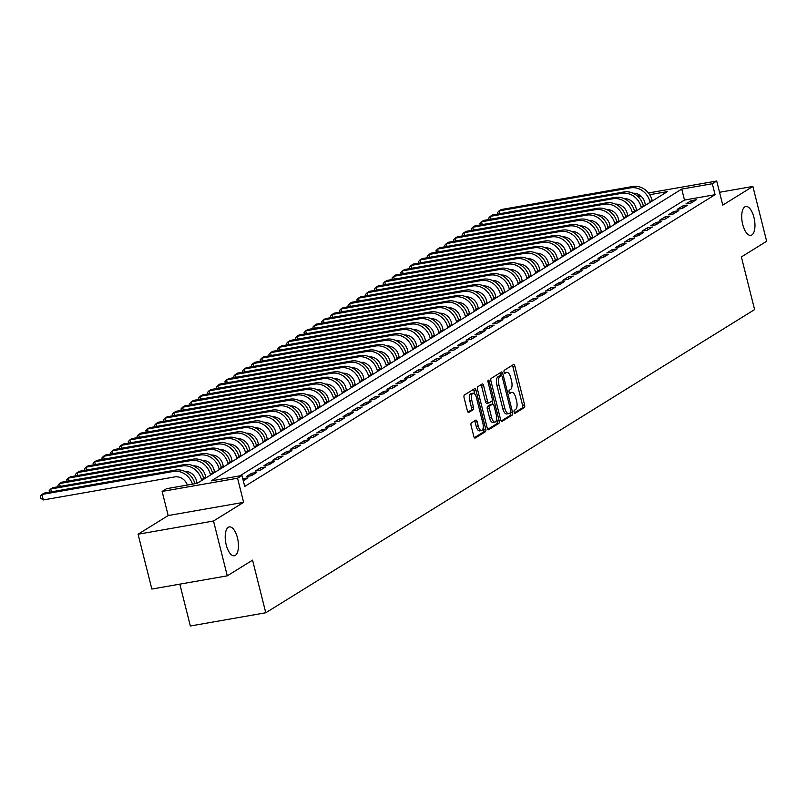 <?xml version="1.0" encoding="UTF-8"?>
<svg xmlns="http://www.w3.org/2000/svg" width="807" height="807" viewBox="0 0 807 807"><rect width="100%" height="100%" fill="white"/><g stroke="black" fill="none" stroke-linecap="round" stroke-linejoin="round"><path stroke-width="1.21" d="M514.13 412.165A1.574 0.666 80.1 0 0 515.007 413.335A1.574 0.666 80.1 0 0 515.118 413.295L524.288 407.606A2.25 0.958 80.1 0 0 524.611 404.922L514.876 366.176A2.25 0.958 80.1 0 0 513.625 364.502A2.25 0.958 80.1 0 0 513.474 364.562L504.304 370.252A1.574 0.666 80.1 0 0 504.072 372.128A1.574 0.666 80.1 0 0 504.95 373.308A1.574 0.666 80.1 0 0 505.061 373.268L506.241 372.531A7.182 3.057 80.1 0 1 506.735 372.34A7.182 3.057 80.1 0 1 510.74 377.706L511.547 380.934A7.182 3.057 80.1 0 1 510.518 389.529L509.328 390.265A1.574 0.666 80.1 0 0 509.106 392.152A1.574 0.666 80.1 0 0 509.984 393.322A1.574 0.666 80.1 0 0 510.085 393.281L511.275 392.545A7.182 3.057 80.1 0 1 511.759 392.353A7.182 3.057 80.1 0 1 515.764 397.72L516.581 400.948A7.182 3.057 80.1 0 1 515.542 409.553L514.362 410.289A1.574 0.666 80.1 0 0 514.13 412.165M237.45 537.845A14.637 6.234 80.1 0 0 229.299 526.91A14.637 6.234 80.1 0 0 226.202 544.826A14.637 6.234 80.1 0 0 234.353 555.751A14.637 6.234 80.1 0 0 237.45 537.845M753.96 217.456A14.637 6.234 80.1 0 0 745.809 206.521A14.637 6.234 80.1 0 0 742.712 224.437A14.637 6.234 80.1 0 0 750.863 235.372A14.637 6.234 80.1 0 0 753.96 217.456M471.409 422.868A2.25 0.958 80.1 0 0 471.086 425.551L473.82 436.426A2.25 0.958 80.1 0 0 475.071 438.1A2.25 0.958 80.1 0 0 475.222 438.04L485.411 431.725A2.25 0.958 80.1 0 0 485.733 429.042L475.999 390.295A2.25 0.958 80.1 0 0 474.748 388.621A2.25 0.958 80.1 0 0 474.597 388.681L464.408 394.996A2.25 0.958 80.1 0 0 464.086 397.68L467.384 410.813A2.25 0.958 80.1 0 0 468.635 412.488A2.25 0.958 80.1 0 0 468.786 412.427L473.144 409.724A2.25 0.958 80.1 0 0 473.467 407.041L471.833 400.524A6.002 2.562 80.1 0 1 473.104 393.18A6.002 2.562 80.1 0 1 476.453 397.659L482.858 423.171A6.002 2.562 80.1 0 1 481.587 430.514A6.002 2.562 80.1 0 1 478.238 426.035L477.179 421.779A2.25 0.958 80.1 0 0 475.928 420.104A2.25 0.958 80.1 0 0 475.767 420.165L471.409 422.868M227.281 575.835L151.847 589.049L138.078 534.224L213.512 521.009L227.281 575.835L252.561 560.149L265.775 612.775L754.595 309.575L741.371 256.949L766.65 241.263L752.881 186.447L722.769 205.129L716.707 181.01L712.319 183.734L715.073 194.699L244.713 486.45L241.959 475.484L237.561 478.218L162.126 491.433L166.524 488.699L197.11 483.343L667.46 191.592L649.716 194.699M213.512 521.009L243.623 502.337L237.561 478.218M500.663 419.781A2.25 0.958 80.1 0 0 501.914 421.456A2.25 0.958 80.1 0 0 502.065 421.395L512.243 415.08A2.25 0.958 80.1 0 0 512.566 412.387L502.842 373.651A2.25 0.958 80.1 0 0 501.591 371.966A2.25 0.958 80.1 0 0 501.429 372.027L491.251 378.352A2.25 0.958 80.1 0 0 490.928 381.035L500.663 419.781M498.827 423.403L488.649 429.717A2.25 0.958 80.1 0 1 488.487 429.778A2.25 0.958 80.1 0 1 487.236 428.103L477.512 389.357A2.25 0.958 80.1 0 1 477.835 386.674L482.193 383.971A2.25 0.958 80.1 0 1 482.344 383.91A2.25 0.958 80.1 0 1 483.595 385.585L487.539 401.301A2.25 0.958 80.1 0 0 488.79 402.975A2.25 0.958 80.1 0 0 488.941 402.915L491.836 401.119A2.25 0.958 80.1 0 0 492.159 398.436L488.043 382.074A1.574 0.666 80.1 0 1 488.376 380.147A1.574 0.666 80.1 0 1 489.254 381.328L499.15 420.709A2.25 0.958 80.1 0 1 498.827 423.403L496.789 423.756L487.781 429.344M752.881 186.447L719.541 192.288M691.054 203.011L696.33 199.743L691.236 200.63L685.96 203.909L691.054 203.011M682.268 208.468L687.544 205.19L682.44 206.088L677.164 209.356L682.268 208.468M673.472 213.916L678.748 210.647L673.653 211.535L668.378 214.813L673.472 213.916M664.686 219.373L669.951 216.105L664.857 216.992L659.581 220.261L664.686 219.373M655.889 224.83L661.165 221.552L656.071 222.45L650.795 225.718L655.889 224.83M647.093 230.277L652.369 227.009L647.275 227.897L641.999 231.175L647.093 230.277M638.307 235.735L643.582 232.456L638.488 233.354L633.213 236.622L638.307 235.735M629.51 241.182L634.786 237.914L629.692 238.811L624.416 242.08L629.51 241.182M620.724 246.639L626 243.371L620.896 244.259L615.63 247.527L620.724 246.639M611.928 252.097L617.204 248.818L612.11 249.716L606.834 252.984L611.928 252.097M603.142 257.544L608.417 254.276L603.313 255.163L598.037 258.442L603.142 257.544M594.345 263.001L599.621 259.723L594.527 260.621L589.251 263.889L594.345 263.001M585.559 268.449L590.835 265.18L585.731 266.078L580.455 269.346L585.559 268.449M576.763 273.906L582.039 270.638L576.944 271.525L571.669 274.804L576.763 273.906M567.977 279.363L573.252 276.085L568.148 276.983L562.872 280.251L567.977 279.363M559.18 284.81L564.456 281.542L559.362 282.43L554.086 285.708L559.18 284.81M550.394 290.268L555.66 286.989L550.566 287.887L545.29 291.156L550.394 290.268M541.598 295.715L546.874 292.447L541.779 293.345L536.504 296.613L541.598 295.715M532.802 301.172L538.077 297.904L532.983 298.792L527.707 302.07L532.802 301.172M524.015 306.63L529.291 303.351L524.197 304.249L518.921 307.517L524.015 306.63M515.219 312.077L520.495 308.809L515.401 309.696L510.125 312.975L515.219 312.077M506.433 317.534L511.709 314.256L506.604 315.154L501.339 318.422L506.433 317.534M497.637 322.982L502.912 319.713L497.818 320.611L492.542 323.879L497.637 322.982M488.85 328.439L494.126 325.171L489.022 326.058L483.746 329.337L488.85 328.439M480.054 333.896L485.33 330.618L480.236 331.516L474.96 334.784L480.054 333.896M471.268 339.344L476.544 336.075L471.439 336.963L466.164 340.241L471.268 339.344M462.472 344.801L467.747 341.522L462.653 342.42L457.377 345.689L462.472 344.801M453.685 350.248L458.961 346.98L453.857 347.878L448.581 351.146L453.685 350.248M444.889 355.705L450.165 352.437L445.071 353.325L439.795 356.603L444.889 355.705M436.103 361.163L441.368 357.884L436.274 358.782L430.999 362.05L436.103 361.163M427.307 366.61L432.582 363.342L427.488 364.229L422.212 367.508L427.307 366.61M418.51 372.067L423.786 368.799L418.692 369.687L413.416 372.955L418.51 372.067M409.724 377.515L415 374.246L409.906 375.144L404.63 378.412L409.724 377.515M400.928 382.972L406.203 379.704L401.109 380.591L395.834 383.87L400.928 382.972M392.141 388.429L397.417 385.151L392.313 386.049L387.047 389.317L392.141 388.429M383.345 393.877L388.621 390.608L383.527 391.496L378.251 394.774L383.345 393.877M374.559 399.334L379.835 396.066L374.73 396.953L369.455 400.222L374.559 399.334M365.763 404.791L371.038 401.513L365.944 402.411L360.668 405.679L365.763 404.791M356.976 410.238L362.252 406.97L357.148 407.858L351.872 411.136L356.976 410.238M348.18 415.696L353.456 412.417L348.362 413.315L343.086 416.583L348.18 415.696M339.394 421.143L344.67 417.875L339.565 418.762L334.29 422.041L339.394 421.143M330.598 426.6L335.873 423.332L330.779 424.22L325.503 427.488L330.598 426.6M321.811 432.058L327.077 428.779L321.983 429.677L316.707 432.945L321.811 432.058M313.015 437.505L318.291 434.237L313.197 435.124L307.921 438.403L313.015 437.505M304.219 442.962L309.495 439.684L304.4 440.582L299.125 443.85L304.219 442.962M295.433 448.41L300.708 445.141L295.614 446.039L290.338 449.307L295.433 448.41M286.636 453.867L291.912 450.599L286.818 451.486L281.542 454.755L286.636 453.867M277.85 459.324L283.126 456.046L278.022 456.944L272.756 460.212L277.85 459.324M269.054 464.771L274.33 461.503L269.235 462.391L263.96 465.669L269.054 464.771M260.268 470.229L265.543 466.95L260.439 467.848L255.163 471.117L260.268 470.229M251.471 475.676L256.747 472.408L251.653 473.305L246.377 476.574L251.471 475.676M243.29 480.76L247.961 477.865L242.796 478.793M715.073 194.699L684.487 200.055L239.85 475.858M636.501 209.86L634.514 211.091M627.705 215.308L625.718 216.548M618.919 220.765L616.931 221.996M610.122 226.212L608.135 227.453M601.336 231.67L599.339 232.9M592.54 237.127L590.553 238.358M583.754 242.574L581.756 243.815M574.957 248.031L572.97 249.262M566.171 253.479L564.174 254.719M557.375 258.936L555.387 260.167M548.578 264.393L546.591 265.624M539.792 269.841L537.805 271.081M530.996 275.298L529.009 276.529M522.21 280.745L520.222 281.986M513.413 286.203L511.426 287.433M504.627 291.66L502.64 292.891M495.831 297.107L493.844 298.348M487.045 302.564L485.047 303.795M478.248 308.012L476.261 309.252M469.462 313.469L467.465 314.7M460.666 318.926L458.679 320.157M451.88 324.374L449.882 325.614M443.083 329.831L441.096 331.062M434.287 335.278L432.3 336.519M425.501 340.736L423.514 341.966M416.705 346.193L414.717 347.424M407.918 351.64L405.931 352.881M399.122 357.098L397.135 358.328M390.336 362.555L388.338 363.786M381.54 368.002L379.552 369.233M372.753 373.459L370.756 374.69M363.957 378.907L361.97 380.147M355.171 384.364L353.173 385.595M346.374 389.821L344.387 391.052M337.588 395.269L335.591 396.509M328.792 400.726L326.805 401.957M319.996 406.173L318.008 407.414M311.209 411.631L309.222 412.861M302.413 417.088L300.426 418.319M293.627 422.535L291.64 423.776M284.831 427.992L282.843 429.223M276.044 433.44L274.047 434.68M267.248 438.897L265.261 440.128M258.462 444.354L256.465 445.585M249.666 449.802L247.678 451.042M240.879 455.259L238.882 456.49M232.083 460.706L230.096 461.947M223.297 466.164L221.3 467.394M214.501 471.621L212.513 472.852M205.704 477.068L203.717 478.309M196.918 482.525L194.991 483.716M179.83 584.147L190.341 625.99L265.775 612.775M243.623 502.337L168.189 515.552L138.078 534.224M168.189 515.552L162.126 491.433M637.782 196.394L639.719 195.183M712.319 183.734L681.733 189.09L211.384 480.841L241.959 475.484M648.465 192.964L716.707 181.01M641.03 196.222L638.135 196.726M684.487 200.055L681.733 189.09M691.236 200.63L691.73 202.597M682.44 206.088L682.934 208.045M673.653 211.535L674.148 213.502M664.857 216.992L665.351 218.959M656.071 222.45L656.565 224.407M647.275 227.897L647.769 229.864M638.488 233.354L638.973 235.311M629.692 238.811L630.186 240.768M620.896 244.259L621.39 246.226M612.11 249.716L612.604 251.673M603.313 255.163L603.807 257.13M594.527 260.621L595.021 262.588M585.731 266.078L586.225 268.035M576.944 271.525L577.439 273.492M568.148 276.983L568.642 278.94M559.362 282.43L559.856 284.397M550.566 287.887L551.06 289.854M541.779 293.345L542.274 295.301M532.983 298.792L533.477 300.759M524.197 304.249L524.681 306.206M515.401 309.696L515.895 311.663M506.604 315.154L507.099 317.121M497.818 320.611L498.312 322.568M489.022 326.058L489.516 328.025M480.236 331.516L480.73 333.473M471.439 336.963L471.934 338.93M462.653 342.42L463.147 344.387M453.857 347.878L454.351 349.835M445.071 353.325L445.565 355.292M436.274 358.782L436.769 360.739M427.488 364.229L427.982 366.196M418.692 369.687L419.186 371.654M409.906 375.144L410.39 377.101M401.109 380.591L401.604 382.558M392.313 386.049L392.807 388.006M383.527 391.496L384.021 393.463M374.73 396.953L375.225 398.92M365.944 402.411L366.439 404.368M357.148 407.858L357.642 409.825M348.362 413.315L348.856 415.272M339.565 418.762L340.06 420.729M330.779 424.22L331.274 426.187M321.983 429.677L322.477 431.634M313.197 435.124L313.681 437.091M304.4 440.582L304.895 442.539M295.614 446.039L296.098 447.996M286.818 451.486L287.312 453.453M278.022 456.944L278.516 458.901M269.235 462.391L269.73 464.358M260.439 467.848L260.933 469.815M251.653 473.305L252.147 475.262M242.857 478.753L243.351 480.72M511.759 392.353L509.721 392.716A7.182 3.057 80.1 0 0 509.358 392.827M506.735 372.34L504.698 372.693A7.182 3.057 80.1 0 0 504.335 372.814M514.392 412.841L522.25 407.969A2.25 0.958 80.1 0 0 522.563 405.275L512.838 366.539A2.25 0.958 80.1 0 0 512.294 365.289M501.208 375.618L500.794 374.004A2.25 0.958 80.1 0 0 500.259 372.763M501.197 421.022L510.206 415.434A2.25 0.958 80.1 0 0 510.528 412.75L510.508 412.67M510.538 412.649A1.574 0.666 80.1 0 0 510.76 410.773L502.226 376.768A1.574 0.666 80.1 0 0 501.349 375.588A1.574 0.666 80.1 0 0 501.238 375.628L499.987 376.405A7.182 3.057 80.1 0 0 498.958 385.01L504.799 408.251A7.182 3.057 80.1 0 0 508.793 413.618A7.182 3.057 80.1 0 0 509.288 413.426L510.538 412.649M499.422 375.951A1.574 0.666 80.1 0 0 499.311 375.951A1.574 0.666 80.1 0 0 499.2 375.991L501.238 375.628M508.793 413.618L506.756 413.981A7.182 3.057 80.1 0 1 502.761 408.614L496.92 385.363A7.182 3.057 80.1 0 1 497.949 376.768L499.2 375.991M488.628 402.965L486.903 403.268A2.25 0.958 80.1 0 1 486.752 403.329A2.25 0.958 80.1 0 1 485.501 401.654L481.557 385.938A2.25 0.958 80.1 0 0 481.012 384.697M492.048 400.897L492.835 404.065M496.618 419.095L497.112 421.072L499.15 420.709M491.634 417.602A6.002 2.562 80.1 0 0 494.984 422.081A6.002 2.562 80.1 0 0 496.255 414.737L493.995 405.75A2.25 0.958 80.1 0 0 492.744 404.075A2.25 0.958 80.1 0 0 492.593 404.136L489.698 405.931A2.25 0.958 80.1 0 0 489.375 408.614L491.634 417.602L489.597 417.955A6.002 2.562 80.1 0 0 492.936 422.444L494.984 422.081M490.868 404.438A2.25 0.958 80.1 0 0 490.706 404.428A2.25 0.958 80.1 0 0 490.555 404.489L492.593 404.136M489.597 417.955L487.337 408.967A2.25 0.958 80.1 0 1 487.66 406.284L490.555 404.489M496.789 423.756A2.25 0.958 80.1 0 0 497.112 421.072M481.587 430.514L479.55 430.877A6.002 2.562 80.1 0 1 476.201 426.389L475.131 422.142A2.25 0.958 80.1 0 0 474.597 420.891M473.104 393.18L471.066 393.534A6.002 2.562 80.1 0 0 469.795 400.887L471.833 400.524M467.929 412.054L471.106 410.087A2.25 0.958 80.1 0 0 471.429 407.394L469.795 400.887M474.829 394.098L473.961 390.649A2.25 0.958 80.1 0 0 473.416 389.408M474.365 437.666L483.373 432.078A2.25 0.958 80.1 0 0 483.696 429.395L483.222 427.518M645.499 205.22L644.823 202.527A11.439 10.198 -121.8 0 0 633.041 193.216M652.298 200.993L652.117 200.277A17.159 15.303 58.2 0 0 632.698 186.508L501.288 209.527L499.089 210.889L630.499 187.87A17.159 15.303 58.2 0 1 649.917 201.639L650.099 202.355M497.879 214.037L497.516 212.594L499.089 210.889L499.795 213.704M636.703 210.667L636.027 207.984A11.439 10.198 -121.8 0 0 624.255 198.673M643.502 206.451L643.32 205.724A17.159 15.303 58.2 0 0 623.902 191.965L492.502 214.985L490.303 216.347L621.703 193.327A17.159 15.303 58.2 0 1 641.131 207.086L641.313 207.813M489.092 219.494L488.729 218.041L490.303 216.347L491.009 219.161M627.917 216.125L627.241 213.441A11.439 10.198 -121.8 0 0 615.459 204.131M634.716 211.908L634.534 211.182A17.159 15.303 58.2 0 0 615.116 197.412L483.706 220.432L481.507 221.794L612.917 198.774A17.159 15.303 58.2 0 1 632.335 212.544L632.517 213.27M480.296 224.951L479.933 223.499L481.507 221.794L482.213 224.608M619.12 221.572L618.444 218.889A11.439 10.198 -121.8 0 0 606.672 209.578M625.919 217.355L625.738 216.629A17.159 15.303 58.2 0 0 606.319 202.87L474.92 225.889L472.72 227.251L604.12 204.232A17.159 15.303 58.2 0 1 623.539 218.001L623.72 218.717M471.5 230.399L471.137 228.956L472.72 227.251L473.427 230.066M610.324 227.029L609.658 224.346A11.439 10.198 -121.8 0 0 597.876 215.035M617.133 222.813L616.952 222.086A17.159 15.303 58.2 0 0 597.523 208.317L466.123 231.347L463.924 232.709L595.334 209.689A17.159 15.303 58.2 0 1 614.752 223.448L614.934 224.175M462.714 235.856L462.35 234.403L463.924 232.709L464.63 235.513M601.538 232.487L600.862 229.793A11.439 10.198 -121.8 0 0 589.09 220.482M608.337 228.26L608.155 227.544A17.159 15.303 58.2 0 0 588.737 213.774L457.337 236.794L455.138 238.156L586.538 215.136A17.159 15.303 58.2 0 1 605.956 228.906L606.138 229.632M453.917 241.303L453.554 239.861L455.138 238.156L455.844 240.97M592.742 237.934L592.076 235.251A11.439 10.198 -121.8 0 0 580.294 225.94M599.551 233.717L599.369 232.991A17.159 15.303 58.2 0 0 579.94 219.232L448.541 242.251L446.342 243.613L577.741 220.593A17.159 15.303 58.2 0 1 597.17 234.353L597.351 235.079M445.131 246.76L444.768 245.308L446.342 243.613L447.048 246.428M583.955 243.391L583.279 240.708A11.439 10.198 -121.8 0 0 571.497 231.397M590.754 239.175L590.573 238.448A17.159 15.303 58.2 0 0 571.154 224.679L439.754 247.699L437.555 249.07L568.955 226.041A17.159 15.303 58.2 0 1 588.374 239.81L588.555 240.536M436.335 252.218L435.972 250.765L437.555 249.07L438.262 251.875M575.159 248.838L574.483 246.155A11.439 10.198 -121.8 0 0 562.711 236.844M581.968 244.622L581.786 243.896A17.159 15.303 58.2 0 0 562.358 230.136L430.958 253.156L428.759 254.518L560.159 231.498A17.159 15.303 58.2 0 1 579.587 245.267L579.769 245.984M427.549 257.665L427.185 256.223L428.759 254.518L429.465 257.332M566.373 254.296L565.697 251.613A11.439 10.198 -121.8 0 0 553.915 242.302M573.172 250.079L572.99 249.353A17.159 15.303 58.2 0 0 553.572 235.583L422.172 258.613L419.973 259.975L551.373 236.955A17.159 15.303 58.2 0 1 570.791 250.715L570.973 251.441M418.752 263.122L418.389 261.67L419.973 259.975L420.679 262.779M557.576 259.753L556.901 257.06A11.439 10.198 -121.8 0 0 545.129 247.759M564.386 255.526L564.204 254.81A17.159 15.303 58.2 0 0 544.775 241.041L413.376 264.06L411.177 265.422L542.576 242.403A17.159 15.303 58.2 0 1 562.005 256.172L562.186 256.898M409.966 268.57L409.603 267.127L411.177 265.422L411.883 268.237M548.79 265.2L548.114 262.517A11.439 10.198 -121.8 0 0 536.332 253.206M555.589 260.984L555.408 260.257A17.159 15.303 58.2 0 0 535.989 246.498L404.579 269.518L402.39 270.88L533.79 247.86A17.159 15.303 58.2 0 1 553.209 261.619L553.39 262.346M401.17 274.027L400.807 272.574L402.39 270.88L403.097 273.694M539.994 270.658L539.318 267.974A11.439 10.198 -121.8 0 0 527.546 258.664M546.793 266.441L546.611 265.715A17.159 15.303 58.2 0 0 527.193 251.945L395.793 274.965L393.594 276.337L524.994 253.307A17.159 15.303 58.2 0 1 544.422 267.077L544.604 267.803M392.384 279.484L392.02 278.032L393.594 276.337L394.3 279.141M531.208 276.105L530.532 273.422A11.439 10.198 -121.8 0 0 518.75 264.111M538.007 271.888L537.825 271.172A17.159 15.303 58.2 0 0 518.407 257.403L386.997 280.422L384.798 281.784L516.208 258.765A17.159 15.303 58.2 0 1 535.626 272.534L535.808 273.25M383.587 284.932L383.224 283.489L384.798 281.784L385.504 284.599M522.411 281.562L521.736 278.879A11.439 10.198 -121.8 0 0 509.963 269.568M529.21 277.346L529.029 276.619A17.159 15.303 58.2 0 0 509.61 262.85L378.211 285.88L376.012 287.242L507.411 264.222A17.159 15.303 58.2 0 1 526.83 277.981L527.021 278.708M374.801 290.389L374.428 288.936L376.012 287.242L376.718 290.046M513.625 287.02L512.949 284.326A11.439 10.198 -121.8 0 0 501.167 275.026M520.424 282.793L520.243 282.077A17.159 15.303 58.2 0 0 500.814 268.307L369.414 291.327L367.215 292.689L498.625 269.669A17.159 15.303 58.2 0 1 518.044 283.439L518.225 284.165M366.005 295.836L365.642 294.394L367.215 292.689L367.921 295.503M504.829 292.467L504.153 289.784A11.439 10.198 -121.8 0 0 492.381 280.473M511.628 288.25L511.446 287.524A17.159 15.303 58.2 0 0 492.028 273.765L360.628 296.784L358.429 298.146L489.829 275.126A17.159 15.303 58.2 0 1 509.247 288.886L509.429 289.612M357.208 301.293L356.845 299.841L358.429 298.146L359.135 300.961M496.033 297.924L495.367 295.241A11.439 10.198 -121.8 0 0 483.585 285.93M502.842 293.708L502.66 292.981A17.159 15.303 58.2 0 0 483.232 279.212L351.832 302.232L349.633 303.603L481.043 280.574A17.159 15.303 58.2 0 1 500.461 294.343L500.643 295.069M348.422 306.751L348.059 305.298L349.633 303.603L350.339 306.408M487.246 303.371L486.571 300.688A11.439 10.198 -121.8 0 0 474.798 291.377M494.045 299.155L493.864 298.439A17.159 15.303 58.2 0 0 474.445 284.669L343.046 307.689L340.847 309.051L472.246 286.031A17.159 15.303 58.2 0 1 491.665 299.8L491.846 300.517M339.626 312.198L339.263 310.756L340.847 309.051L341.553 311.865M478.45 308.829L477.784 306.146A11.439 10.198 -121.8 0 0 466.002 296.835M485.259 304.612L485.078 303.886A17.159 15.303 58.2 0 0 465.649 290.117L334.249 313.146L332.05 314.508L463.45 291.488A17.159 15.303 58.2 0 1 482.879 305.248L483.06 305.974M330.84 317.655L330.477 316.203L332.05 314.508L332.756 317.312M469.664 314.286L468.988 311.593A11.439 10.198 -121.8 0 0 457.206 302.292M476.463 310.059L476.281 309.343A17.159 15.303 58.2 0 0 456.863 295.574L325.463 318.594L323.264 319.955L454.664 296.936A17.159 15.303 58.2 0 1 474.082 310.705L474.264 311.431M322.043 323.103L321.68 321.66L323.264 319.955L323.97 322.77M460.868 319.733L460.192 317.05A11.439 10.198 -121.8 0 0 448.42 307.739M467.677 315.517L467.495 314.791A17.159 15.303 58.2 0 0 448.067 301.031L316.667 324.051L314.468 325.413L445.868 302.393A17.159 15.303 58.2 0 1 465.296 316.152L465.478 316.879M313.257 328.56L312.894 327.107L314.468 325.413L315.174 328.227M452.081 325.191L451.406 322.507A11.439 10.198 -121.8 0 0 439.623 313.197M458.88 320.974L458.699 320.248A17.159 15.303 58.2 0 0 439.28 306.478L307.87 329.498L305.682 330.87L437.081 307.84A17.159 15.303 58.2 0 1 456.5 321.61L456.681 322.336M304.461 334.017L304.098 332.565L305.682 330.87L306.388 333.674M443.285 330.648L442.609 327.955A11.439 10.198 -121.8 0 0 430.837 318.644M450.094 326.421L449.913 325.705A17.159 15.303 58.2 0 0 430.484 311.936L299.084 334.955L296.885 336.317L428.285 313.298A17.159 15.303 58.2 0 1 447.714 327.067L447.895 327.783M295.675 339.465L295.312 338.022L296.885 336.317L297.591 339.132M434.499 336.095L433.823 333.412A11.439 10.198 -121.8 0 0 422.041 324.101M441.298 331.879L441.116 331.152A17.159 15.303 58.2 0 0 421.698 317.383L290.288 340.413L288.099 341.775L419.499 318.755A17.159 15.303 58.2 0 1 438.917 332.514L439.099 333.241M286.878 344.922L286.515 343.469L288.099 341.775L288.805 344.579M425.703 341.553L425.027 338.859A11.439 10.198 -121.8 0 0 413.255 329.559M432.502 337.326L432.32 336.61A17.159 15.303 58.2 0 0 412.902 322.84L281.502 345.86L279.303 347.222L410.702 324.202A17.159 15.303 58.2 0 1 430.131 337.972L430.313 338.698M278.092 350.369L277.729 348.927L279.303 347.222L280.009 350.036M416.916 347L416.241 344.317A11.439 10.198 -121.8 0 0 404.458 335.006M423.715 342.783L423.534 342.057A17.159 15.303 58.2 0 0 404.115 328.298L272.705 351.317L270.506 352.679L401.916 329.66A17.159 15.303 58.2 0 1 421.335 343.429L421.516 344.145M269.296 355.826L268.933 354.384L270.506 352.679L271.213 355.494M408.12 352.457L407.444 349.774A11.439 10.198 -121.8 0 0 395.672 340.463M414.919 348.241L414.737 347.514A17.159 15.303 58.2 0 0 395.319 333.745L263.919 356.765L261.72 358.137L393.12 335.107A17.159 15.303 58.2 0 1 412.538 348.876L412.72 349.602M260.51 361.284L260.136 359.831L261.72 358.137L262.426 360.941M399.334 357.915L398.658 355.221A11.439 10.198 -121.8 0 0 386.876 345.91M406.133 353.688L405.951 352.972A17.159 15.303 58.2 0 0 386.523 339.202L255.123 362.222L252.924 363.584L384.334 340.564A17.159 15.303 58.2 0 1 403.752 354.334L403.934 355.05M251.713 366.731L251.35 365.289L252.924 363.584L253.63 366.398M390.538 363.362L389.862 360.679A11.439 10.198 -121.8 0 0 378.09 351.368M397.337 359.145L397.155 358.419A17.159 15.303 58.2 0 0 377.737 344.65L246.337 367.679L244.138 369.041L375.537 346.021A17.159 15.303 58.2 0 1 394.956 359.781L395.137 360.507M242.917 372.188L242.554 370.736L244.138 369.041L244.844 371.845M381.741 368.819L381.075 366.126A11.439 10.198 -121.8 0 0 369.293 356.825M388.55 364.593L388.369 363.876A17.159 15.303 58.2 0 0 368.94 350.107L237.54 373.127L235.341 374.488L366.751 351.469A17.159 15.303 58.2 0 1 386.17 365.238L386.351 365.964M234.131 377.636L233.768 376.193L235.341 374.488L236.048 377.303M372.955 374.266L372.279 371.583A11.439 10.198 -121.8 0 0 360.507 362.272M379.754 370.05L379.572 369.324A17.159 15.303 58.2 0 0 360.154 355.564L228.754 378.584L226.555 379.946L357.955 356.926A17.159 15.303 58.2 0 1 377.373 370.695L377.555 371.412M225.335 383.093L224.971 381.65L226.555 379.946L227.261 382.76M364.159 379.724L363.493 377.04A11.439 10.198 -121.8 0 0 351.711 367.73M370.968 375.507L370.786 374.781A17.159 15.303 58.2 0 0 351.358 361.011L219.958 384.031L217.759 385.403L349.159 362.373A17.159 15.303 58.2 0 1 368.587 376.143L368.769 376.869M216.548 388.55L216.185 387.098L217.759 385.403L218.465 388.207M355.373 385.181L354.697 382.488A11.439 10.198 -121.8 0 0 342.914 373.177M362.172 380.954L361.99 380.238A17.159 15.303 58.2 0 0 342.572 366.469L211.172 389.488L208.973 390.85L340.372 367.831A17.159 15.303 58.2 0 1 359.791 381.6L359.972 382.316M207.752 393.998L207.389 392.555L208.973 390.85L209.679 393.665M346.576 390.628L345.9 387.945A11.439 10.198 -121.8 0 0 334.128 378.634M353.385 386.412L353.204 385.685A17.159 15.303 58.2 0 0 333.775 371.926L202.375 394.946L200.176 396.308L331.576 373.288A17.159 15.303 58.2 0 1 351.005 387.047L351.186 387.774M198.966 399.455L198.603 398.002L200.176 396.308L200.882 399.122M337.79 396.086L337.114 393.392A11.439 10.198 -121.8 0 0 325.332 384.092M344.589 391.869L344.407 391.143A17.159 15.303 58.2 0 0 324.989 377.373L193.579 400.393L191.39 401.755L322.79 378.735A17.159 15.303 58.2 0 1 342.208 392.505L342.39 393.231M190.17 404.902L189.806 403.46L191.39 401.755L192.096 404.569M328.994 401.533L328.318 398.85A11.439 10.198 -121.8 0 0 316.546 389.539M335.803 397.316L335.621 396.59A17.159 15.303 58.2 0 0 316.193 382.831L184.793 405.85L182.594 407.212L313.994 384.193A17.159 15.303 58.2 0 1 333.422 397.962L333.604 398.678M181.383 410.36L181.02 408.917L182.594 407.212L183.3 410.027M320.208 406.99L319.532 404.307A11.439 10.198 -121.8 0 0 307.749 394.996M327.006 402.774L326.825 402.047A17.159 15.303 58.2 0 0 307.406 388.278L175.997 411.308L173.808 412.67L305.207 389.64A17.159 15.303 58.2 0 1 324.626 403.409L324.807 404.136M172.587 415.817L172.224 414.364L173.808 412.67L174.514 415.474M311.411 412.448L310.735 409.754A11.439 10.198 -121.8 0 0 298.963 400.443M318.21 408.221L318.029 407.505A17.159 15.303 58.2 0 0 298.61 393.735L167.21 416.755L165.011 418.117L296.411 395.097A17.159 15.303 58.2 0 1 315.84 408.867L316.021 409.583M163.801 421.264L163.438 419.822L165.011 418.117L165.717 420.931M302.625 417.895L301.949 415.212A11.439 10.198 -121.8 0 0 290.167 405.901M309.424 413.678L309.242 412.952A17.159 15.303 58.2 0 0 289.824 399.193L158.414 422.212L156.215 423.574L287.625 400.554A17.159 15.303 58.2 0 1 307.043 414.314L307.225 415.04M155.005 426.721L154.641 425.269L156.215 423.574L156.921 426.389M293.829 423.352L293.153 420.669A11.439 10.198 -121.8 0 0 281.381 411.358M300.628 419.136L300.446 418.409A17.159 15.303 58.2 0 0 281.028 404.64L149.628 427.66L147.429 429.021L278.829 406.002A17.159 15.303 58.2 0 1 298.247 419.771L298.429 420.497M146.218 432.179L145.845 430.726L147.429 429.021L148.135 431.836M285.042 428.799L284.367 426.116A11.439 10.198 -121.8 0 0 272.584 416.805M291.841 424.583L291.66 423.857A17.159 15.303 58.2 0 0 272.231 410.097L140.832 433.117L138.633 434.479L270.042 411.459A17.159 15.303 58.2 0 1 289.461 425.228L289.642 425.945M137.422 437.626L137.059 436.183L138.633 434.479L139.339 437.293M276.246 434.257L275.57 431.574A11.439 10.198 -121.8 0 0 263.798 422.263M283.045 430.04L282.864 429.314A17.159 15.303 58.2 0 0 263.445 415.544L132.045 438.574L129.846 439.936L261.246 416.906A17.159 15.303 58.2 0 1 280.665 430.676L280.846 431.402M128.626 443.083L128.263 441.631L129.846 439.936L130.552 442.74M267.45 439.714L266.784 437.021A11.439 10.198 -121.8 0 0 255.002 427.71M274.259 435.487L274.077 434.771A17.159 15.303 58.2 0 0 254.649 421.002L123.249 444.021L121.05 445.383L252.46 422.364A17.159 15.303 58.2 0 1 271.878 436.133L272.06 436.859M119.84 448.531L119.476 447.088L121.05 445.383L121.756 448.198M258.664 445.161L257.988 442.478A11.439 10.198 -121.8 0 0 246.216 433.167M265.463 440.945L265.281 440.219A17.159 15.303 58.2 0 0 245.863 426.459L114.463 449.479L112.264 450.841L243.664 427.821A17.159 15.303 58.2 0 1 263.082 441.58L263.264 442.307M111.043 453.988L110.68 452.535L112.264 450.841L112.97 453.655M249.867 450.619L249.192 447.935A11.439 10.198 -121.8 0 0 237.419 438.625M256.676 446.402L256.495 445.676A17.159 15.303 58.2 0 0 237.066 431.906L105.667 454.926L103.467 456.298L234.867 433.268A17.159 15.303 58.2 0 1 254.296 447.038L254.477 447.764M102.257 459.445L101.894 457.993L103.467 456.298L104.174 459.102M241.081 456.066L240.405 453.383A11.439 10.198 -121.8 0 0 228.623 444.072M247.88 451.849L247.699 451.123A17.159 15.303 58.2 0 0 228.28 437.364L96.88 460.383L94.681 461.745L226.081 438.726A17.159 15.303 58.2 0 1 245.499 452.495L245.681 453.211M93.461 464.893L93.098 463.45L94.681 461.745L95.387 464.56M232.285 461.523L231.609 458.84A11.439 10.198 -121.8 0 0 219.837 449.529M239.094 457.307L238.912 456.58A17.159 15.303 58.2 0 0 219.484 442.811L88.084 465.841L85.885 467.203L217.285 444.183A17.159 15.303 58.2 0 1 236.713 457.942L236.895 458.669M84.674 470.35L84.311 468.897L85.885 467.203L86.591 470.007M223.499 466.981L222.823 464.287A11.439 10.198 -121.8 0 0 211.041 454.987M230.298 462.754L230.116 462.038A17.159 15.303 58.2 0 0 210.698 448.268L79.288 471.288L77.099 472.65L208.499 449.63A17.159 15.303 58.2 0 1 227.917 463.4L228.099 464.126M75.878 475.797L75.515 474.355L77.099 472.65L77.805 475.464M214.702 472.428L214.026 469.745A11.439 10.198 -121.8 0 0 202.254 460.434M221.511 468.211L221.33 467.485A17.159 15.303 58.2 0 0 201.901 453.726L70.502 476.745L68.302 478.107L199.702 455.087A17.159 15.303 58.2 0 1 219.131 468.847L219.312 469.573M67.092 481.254L66.729 479.802L68.302 478.107L69.009 480.922M205.916 477.885L205.24 475.202A11.439 10.198 -121.8 0 0 193.458 465.891M212.715 473.669L212.534 472.942A17.159 15.303 58.2 0 0 193.115 459.173L61.705 482.193L59.516 483.564L190.916 460.535A17.159 15.303 58.2 0 1 210.334 474.304L210.516 475.03M58.296 486.712L57.933 485.259L59.516 483.564L60.222 486.369M197.12 483.332L196.444 480.649A11.439 10.198 -121.8 0 0 184.672 471.338M203.919 479.116L203.737 478.4A17.159 15.303 58.2 0 0 184.319 464.63L52.919 487.65L50.72 489.012L182.12 465.992A17.159 15.303 58.2 0 1 201.548 479.762L201.73 480.478M49.509 492.159L49.146 490.717L50.72 489.012L51.426 491.826M187.345 485.057A11.439 10.198 -121.8 0 0 174.705 476.927L43.306 499.947L40.905 498.363L40.35 496.164L41.924 494.469L173.334 471.449A17.159 15.303 58.2 0 1 192.459 484.16M43.306 499.947L41.924 494.469L44.123 493.107L175.533 470.078A17.159 15.303 58.2 0 1 194.921 483.726M509.388 392.878L511.275 392.545M504.365 372.854L506.241 372.531M512.838 366.539L514.876 366.176M522.563 405.275L524.611 404.922M522.25 407.969L524.288 407.606M500.794 374.004L502.842 373.651M510.528 412.75L512.566 412.387M510.206 415.434L512.243 415.08M497.949 376.768L499.987 376.405M496.92 385.363L498.958 385.01M502.761 408.614L504.799 408.251M481.557 385.938L483.595 385.585M485.501 401.654L487.539 401.301M487.953 381.55L489.254 381.328M487.66 406.284L489.698 405.931M487.337 408.967L489.375 408.614M475.131 422.142L477.179 421.779M476.201 426.389L478.238 426.035M471.429 407.394L473.467 407.041M471.106 410.087L473.144 409.724M473.961 390.649L475.999 390.295M483.696 429.395L485.733 429.042M483.373 432.078L485.411 431.725M652.117 200.277L649.917 201.639M632.698 186.508L630.499 187.87M643.32 205.724L641.131 207.086M623.902 191.965L621.703 193.327M634.534 211.182L632.335 212.544M615.116 197.412L612.917 198.774M625.738 216.629L623.539 218.001M606.319 202.87L604.12 204.232M616.952 222.086L614.752 223.448M597.523 208.317L595.334 209.689M608.155 227.544L605.956 228.906M588.737 213.774L586.538 215.136M599.369 232.991L597.17 234.353M579.94 219.232L577.741 220.593M590.573 238.448L588.374 239.81M571.154 224.679L568.955 226.041M581.786 243.896L579.587 245.267M562.358 230.136L560.159 231.498M572.99 249.353L570.791 250.715M553.572 235.583L551.373 236.955M564.204 254.81L562.005 256.172M544.775 241.041L542.576 242.403M555.408 260.257L553.209 261.619M535.989 246.498L533.79 247.86M546.611 265.715L544.422 267.077M527.193 251.945L524.994 253.307M537.825 271.172L535.626 272.534M518.407 257.403L516.208 258.765M529.029 276.619L526.83 277.981M509.61 262.85L507.411 264.222M520.243 282.077L518.044 283.439M500.814 268.307L498.625 269.669M511.446 287.524L509.247 288.886M492.028 273.765L489.829 275.126M502.66 292.981L500.461 294.343M483.232 279.212L481.043 280.574M493.864 298.439L491.665 299.8M474.445 284.669L472.246 286.031M485.078 303.886L482.879 305.248M465.649 290.117L463.45 291.488M476.281 309.343L474.082 310.705M456.863 295.574L454.664 296.936M467.495 314.791L465.296 316.152M448.067 301.031L445.868 302.393M458.699 320.248L456.5 321.61M439.28 306.478L437.081 307.84M449.913 325.705L447.714 327.067M430.484 311.936L428.285 313.298M441.116 331.152L438.917 332.514M421.698 317.383L419.499 318.755M432.32 336.61L430.131 337.972M412.902 322.84L410.702 324.202M423.534 342.057L421.335 343.429M404.115 328.298L401.916 329.66M414.737 347.514L412.538 348.876M395.319 333.745L393.12 335.107M405.951 352.972L403.752 354.334M386.523 339.202L384.334 340.564M397.155 358.419L394.956 359.781M377.737 344.65L375.537 346.021M388.369 363.876L386.17 365.238M368.94 350.107L366.751 351.469M379.572 369.324L377.373 370.695M360.154 355.564L357.955 356.926M370.786 374.781L368.587 376.143M351.358 361.011L349.159 362.373M361.99 380.238L359.791 381.6M342.572 366.469L340.372 367.831M353.204 385.685L351.005 387.047M333.775 371.926L331.576 373.288M344.407 391.143L342.208 392.505M324.989 377.373L322.79 378.735M335.621 396.59L333.422 397.962M316.193 382.831L313.994 384.193M326.825 402.047L324.626 403.409M307.406 388.278L305.207 389.64M318.029 407.505L315.84 408.867M298.61 393.735L296.411 395.097M309.242 412.952L307.043 414.314M289.824 399.193L287.625 400.554M300.446 418.409L298.247 419.771M281.028 404.64L278.829 406.002M291.66 423.857L289.461 425.228M272.231 410.097L270.042 411.459M282.864 429.314L280.665 430.676M263.445 415.544L261.246 416.906M274.077 434.771L271.878 436.133M254.649 421.002L252.46 422.364M265.281 440.219L263.082 441.58M245.863 426.459L243.664 427.821M256.495 445.676L254.296 447.038M237.066 431.906L234.867 433.268M247.699 451.123L245.499 452.495M228.28 437.364L226.081 438.726M238.912 456.58L236.713 457.942M219.484 442.811L217.285 444.183M230.116 462.038L227.917 463.4M210.698 448.268L208.499 449.63M221.33 467.485L219.131 468.847M201.901 453.726L199.702 455.087M212.534 472.942L210.334 474.304M193.115 459.173L190.916 460.535M203.737 478.4L201.548 479.762M184.319 464.63L182.12 465.992M175.533 470.078L173.334 471.449M499.311 375.951L501.349 375.588M486.752 403.329L488.79 402.975M490.706 404.428L492.744 404.075"/></g></svg>
